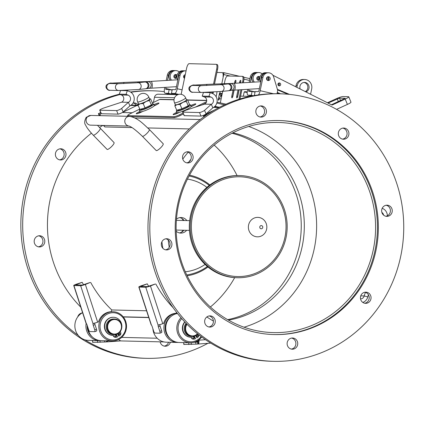 <?xml version="1.0" encoding="UTF-8"?>
<svg xmlns="http://www.w3.org/2000/svg" width="425" height="425" viewBox="0 0 425 425"><rect width="100%" height="100%" fill="white"/><g stroke="black" fill="none" stroke-linecap="round" stroke-linejoin="round"><path stroke-width="0.64" d="M229.133 276.771A51.09 48.477 -88.7 0 1 190.528 221.09A51.09 48.477 -88.7 0 1 239.902 175.589A51.09 48.477 -88.7 0 1 287.167 227.8A51.09 48.477 -88.7 0 1 237.506 277.737A51.09 48.477 -88.7 0 1 229.133 276.771M285.117 236.39A49.895 47.34 -88.7 0 1 207.405 264.175A49.895 47.34 -88.7 0 1 223.593 179.419A49.895 47.34 -88.7 0 1 285.117 236.39M237.506 277.737L236.587 277.716A51.09 48.477 -88.7 0 1 228.214 276.749A51.09 48.477 -88.7 0 1 189.608 221.069A51.09 48.477 -88.7 0 1 238.983 175.567L239.902 175.589M261.077 225.611A1.594 1.514 -88.7 0 1 262.671 227.795A1.594 1.514 -88.7 0 1 260.079 228.167A1.594 1.514 -88.7 0 1 261.077 225.611M256.387 217.462A9.732 9.233 -88.7 0 1 266.661 229.006A9.732 9.233 -88.7 0 1 256.796 236.799A9.732 9.233 -88.7 0 1 248.375 227.343A9.732 9.233 -88.7 0 1 256.387 217.462M229.075 90.668L231.29 90.366A3.405 3.262 -97.7 0 0 234.069 86.551A3.405 3.262 -97.7 0 0 230.377 83.619L227.646 83.975A3.405 3.044 -95.8 0 1 231.019 87.056A3.405 3.044 -95.8 0 1 228.337 90.753L229.075 90.668A3.405 3.262 -97.7 0 0 231.848 86.854A3.405 3.262 -97.7 0 0 228.156 83.916M146.163 88.724L148.378 88.421A3.405 3.262 -97.7 0 0 151.157 84.607A3.405 3.262 -97.7 0 0 147.464 81.674L144.739 82.03A3.405 3.044 -95.8 0 1 148.107 85.112A3.405 3.044 -95.8 0 1 145.424 88.809L146.163 88.724A3.405 3.262 -97.7 0 0 148.936 84.91A3.405 3.262 -97.7 0 0 145.244 81.972M214.195 145.1A105.097 99.726 -88.7 0 1 237.076 175.562M234.68 277.631A105.097 99.726 -88.7 0 1 210.396 306.983M232.799 132.855A105.097 99.726 91.3 0 0 178.346 249.788A105.097 99.726 91.3 0 0 273.397 332.6A105.097 99.726 91.3 0 0 375.557 229.872A105.097 99.726 91.3 0 0 278.327 122.464A105.097 99.726 91.3 0 0 232.799 132.855M248.737 126.475A105.097 99.726 -88.7 0 1 316.598 228.491A105.097 99.726 -88.7 0 1 244.03 327.213M228.501 320.142A95.365 90.488 91.3 0 0 304.295 228.198A95.365 90.488 91.3 0 0 232.895 132.807M227.641 319.653A95.365 90.488 91.3 0 0 301.224 228.129A95.365 90.488 91.3 0 0 232.013 133.259M278.832 120.53A107.042 101.57 -88.7 0 1 377.405 229.914A107.042 101.57 -88.7 0 1 273.812 334.555M364.225 172.869A107.042 101.57 -88.7 0 1 364.379 281.52A107.042 101.57 -88.7 0 1 274.274 334.571A107.042 101.57 -88.7 0 1 177.459 250.224A107.042 101.57 -88.7 0 1 232.921 131.123A107.042 101.57 -88.7 0 1 279.294 120.541A107.042 101.57 -88.7 0 1 364.225 172.869M386.086 159.194A133.806 126.963 91.3 0 0 279.921 93.787A133.806 126.963 91.3 0 0 149.855 224.581A133.806 126.963 91.3 0 0 273.647 361.324A133.806 126.963 91.3 0 0 386.277 295.014A133.806 126.963 91.3 0 0 386.086 159.194M263.84 116.312A5.594 5.307 -88.7 0 1 261.003 117.098A5.594 5.307 -88.7 0 1 255.999 112.928A5.594 5.307 -88.7 0 1 258.432 106.696A5.594 5.307 -88.7 0 1 261.269 105.91A5.594 5.307 -88.7 0 1 266.273 110.08A5.594 5.307 -88.7 0 1 263.84 116.312M192.966 158.738A5.594 5.307 -88.7 0 1 187.691 162.95A5.594 5.307 -88.7 0 1 182.681 155.975A5.594 5.307 -88.7 0 1 187.951 151.762A5.594 5.307 -88.7 0 1 192.966 158.738M171.19 241.474A5.594 5.307 -88.7 0 1 171.201 247.153A5.594 5.307 -88.7 0 1 166.488 249.927A5.594 5.307 -88.7 0 1 162.047 247.191A5.594 5.307 -88.7 0 1 162.042 241.512A5.594 5.307 -88.7 0 1 166.749 238.738A5.594 5.307 -88.7 0 1 171.19 241.474M211.273 316.057A5.594 5.307 -88.7 0 1 215.209 322.235A5.594 5.307 -88.7 0 1 209.817 327.069A5.594 5.307 -88.7 0 1 208.627 326.899A5.594 5.307 -88.7 0 1 204.691 320.721A5.594 5.307 -88.7 0 1 210.083 315.887A5.594 5.307 -88.7 0 1 211.273 316.057M289.728 338.799A5.594 5.307 -88.7 0 1 292.559 338.013A5.594 5.307 -88.7 0 1 297.569 342.183A5.594 5.307 -88.7 0 1 295.131 348.415A5.594 5.307 -88.7 0 1 292.299 349.201A5.594 5.307 -88.7 0 1 287.289 345.031A5.594 5.307 -88.7 0 1 289.728 338.799M360.602 296.374A5.594 5.307 -88.7 0 1 365.877 292.161A5.594 5.307 -88.7 0 1 370.887 299.136A5.594 5.307 -88.7 0 1 365.612 303.349A5.594 5.307 -88.7 0 1 360.602 296.374M342.295 139.055A5.594 5.307 -88.7 0 1 338.358 132.876A5.594 5.307 -88.7 0 1 343.745 128.042A5.594 5.307 -88.7 0 1 344.941 128.212A5.594 5.307 -88.7 0 1 348.877 134.39A5.594 5.307 -88.7 0 1 343.485 139.225A5.594 5.307 -88.7 0 1 342.295 139.055M382.378 213.637A5.594 5.307 -88.7 0 1 382.367 207.958A5.594 5.307 -88.7 0 1 387.079 205.185A5.594 5.307 -88.7 0 1 391.515 207.921A5.594 5.307 -88.7 0 1 391.526 213.6A5.594 5.307 -88.7 0 1 386.814 216.373A5.594 5.307 -88.7 0 1 382.378 213.637M260.084 116.992A5.594 5.307 91.3 0 0 264.6 111.584A5.594 5.307 91.3 0 0 260.344 105.974M186.772 162.844A5.594 5.307 91.3 0 0 191.287 157.436A5.594 5.307 91.3 0 0 187.032 151.826M165.569 249.82A5.594 5.307 91.3 0 0 170.085 244.412A5.594 5.307 91.3 0 0 165.83 238.802M208.898 326.963A5.594 5.307 91.3 0 0 213.414 321.56A5.594 5.307 91.3 0 0 209.158 315.945M291.38 349.095A5.594 5.307 91.3 0 0 293.287 348.373A5.594 5.307 91.3 0 0 295.821 342.619A5.594 5.307 91.3 0 0 291.64 338.077M364.692 303.243A5.594 5.307 91.3 0 0 369.043 299.094A5.594 5.307 91.3 0 0 364.953 292.225M342.566 139.118A5.594 5.307 91.3 0 0 347.076 133.859A5.594 5.307 91.3 0 0 343.097 128.169A5.594 5.307 91.3 0 0 342.826 128.1M385.895 216.267A5.594 5.307 91.3 0 0 389.677 207.878A5.594 5.307 91.3 0 0 386.155 205.248M279.921 93.787L278.078 93.744A133.806 126.963 91.3 0 0 148.012 224.533A133.806 126.963 91.3 0 0 271.803 361.282L273.647 361.324M190.984 159.168A107.042 101.57 91.3 0 0 188.796 162.047M168.215 240.013A107.042 101.57 91.3 0 0 169.256 247.276M206.858 316.938A107.042 101.57 91.3 0 0 213.408 321.072M123.181 316.811L148.729 317.406M82.168 282.312L75.57 284.883L82.392 285.069L90.111 282.498L85.367 284.463A3.894 0.425 161.9 0 1 80.644 285.706L73.929 285.552A3.894 0.425 161.9 0 1 73.722 285.483A3.894 0.425 161.9 0 1 76.192 284.251L82.168 282.312A113.852 108.035 91.3 0 0 83.587 284.824M90.727 282.513A113.852 108.035 91.3 0 0 111.791 309.963L146.567 310.776M147.268 283.836L140.67 286.408L147.491 286.599L155.215 284.022L150.466 285.993A3.894 0.425 161.9 0 1 145.748 287.236L139.028 287.077A3.894 0.425 161.9 0 1 138.821 287.013A3.894 0.425 161.9 0 1 141.291 285.775L147.268 283.836A113.852 108.035 91.3 0 0 148.686 286.354M155.826 284.038A113.852 108.035 91.3 0 0 173.156 307.758M162.86 248.29A113.852 108.035 -88.7 0 1 161.904 241.772M182.782 159.136A113.852 108.035 -88.7 0 1 188.148 152.198M102.813 125.444A113.852 108.035 91.3 0 0 99.434 127.527M91.428 133.195A113.852 108.035 91.3 0 0 80.782 307.153M86.009 323.159L86.307 323.537L86.009 323.159M96.719 330.724L96.475 331.033L96.719 330.724A1.944 0.574 -110 0 0 96.491 329.205L94.993 324.61A1.944 0.574 70 0 1 94.77 323.074M94.61 323.117L93.027 323.691A1.944 0.574 -110 0 0 93.245 325.247L94.743 329.842A1.944 0.574 70 0 1 94.796 331.659A1.944 0.574 70 0 1 94.727 331.67L89.818 331.553A1.944 0.574 70 0 1 88.602 329.699L87.104 325.098A1.944 0.574 -110 0 0 86.307 323.537L73.929 285.552M93.612 323.335L93.027 323.691L93.612 323.335A3.894 0.425 -18.1 0 0 97.654 322.166L98.526 321.853A14.599 13.85 91.3 0 1 107.206 312.518A14.599 13.85 91.3 0 1 111.1 311.732L111.791 309.963M112.322 340.924A14.599 13.85 91.3 0 0 126.512 326.66A14.599 13.85 91.3 0 0 113.007 311.743A14.599 13.85 91.3 0 0 108.168 312.54A14.599 13.85 91.3 0 0 98.972 328.594A14.599 13.85 91.3 0 0 112.322 340.924L101.267 340.669A14.599 13.85 -88.7 0 1 87.8 327.234M108.773 313.464A13.621 12.925 -88.7 0 1 125.657 328.923A13.621 12.925 -88.7 0 1 104.481 336.637A13.621 12.925 -88.7 0 1 108.773 313.464M116.349 334.294L117.613 336.834L116.461 337.227A2.481 2.353 -88.7 0 1 113.661 336.021L113.358 335.415A9.068 8.601 -88.7 0 1 113.066 335.41A9.068 8.601 -88.7 0 1 104.677 326.145A9.068 8.601 -88.7 0 1 113.491 317.284A9.068 8.601 -88.7 0 1 120.966 322.256A9.068 8.601 -88.7 0 1 120.307 331.553L120.61 332.164A2.481 2.353 -88.7 0 1 119.962 335.283L118.697 336.058L117.576 333.806M115.685 337.344L115.377 337.338A2.481 2.353 -88.7 0 1 113.353 336.016L113.05 335.41M113.066 335.41L112.758 335.405A9.068 8.601 -88.7 0 1 104.369 326.14A9.068 8.601 -88.7 0 1 113.183 317.278L113.491 317.284M119.005 336.063L117.815 333.683M119.983 333.397A0.829 0.786 -88.7 0 1 119.271 334.613A0.829 0.786 -88.7 0 1 118.506 333.768A0.829 0.786 -88.7 0 1 119.983 333.397M116.37 335.405A0.829 0.786 -88.7 0 1 115.653 336.616A0.829 0.786 -88.7 0 1 114.888 335.771A0.829 0.786 -88.7 0 1 116.37 335.405M119.117 334.592A0.829 0.786 91.3 0 0 119.154 332.972M115.499 336.6A0.829 0.786 91.3 0 0 115.542 334.974M114.224 334.571L113.363 334.549A7.783 7.384 -88.7 0 1 106.16 326.591A7.783 7.384 -88.7 0 1 113.73 318.984L114.591 319.005A7.783 7.384 -88.7 0 1 121.279 323.919A7.783 7.384 -88.7 0 1 119.574 332.334A7.783 7.384 -88.7 0 1 114.224 334.571A7.783 7.384 -88.7 0 1 107.02 326.612A7.783 7.384 -88.7 0 1 114.591 319.005M119.404 331.994A7.299 6.927 -88.7 0 1 107.849 328.621A7.299 6.927 -88.7 0 1 116.423 319.754A7.299 6.927 -88.7 0 1 119.404 331.994M92.528 337.121A13.621 12.925 -88.7 0 1 87.168 325.295M151.109 324.684L151.406 325.061L151.109 324.684M161.819 332.249L161.574 332.557L161.819 332.249A1.944 0.574 -110 0 0 161.59 330.735L160.092 326.134A1.944 0.574 70 0 1 159.869 324.604M159.71 324.642L158.127 325.221A1.944 0.574 -110 0 0 158.344 326.772L159.843 331.367A1.944 0.574 70 0 1 159.896 333.184A1.944 0.574 70 0 1 159.832 333.195L154.918 333.078A1.944 0.574 70 0 1 153.701 331.224L152.203 326.628A1.944 0.574 -110 0 0 151.406 325.061L139.028 287.077M158.711 324.865L158.127 325.221L158.711 324.865A3.894 0.425 -18.1 0 0 162.759 323.696L163.625 323.377A14.599 13.85 91.3 0 1 172.311 314.043A14.599 13.85 91.3 0 1 176.205 313.257L176.556 312.343M177.283 313.273A14.599 13.85 91.3 0 0 173.267 314.064A14.599 13.85 91.3 0 0 165.909 320.344A14.599 13.85 91.3 0 0 177.422 342.454L166.366 342.194A14.599 13.85 -88.7 0 1 152.899 328.759M177.422 342.454A14.599 13.85 91.3 0 0 178.346 342.444M170.526 338.948A13.621 12.925 -88.7 0 1 167.004 320.854A13.621 12.925 -88.7 0 1 171.057 316.444M195.574 335.638L197.003 337.891L195.813 335.511M198.857 334.826A2.481 2.353 -88.7 0 1 197.96 337.11L197.003 337.891M194.347 336.122L195.612 338.667L194.459 339.054A2.481 2.353 -88.7 0 1 191.659 337.848L191.356 337.243A9.068 8.601 -88.7 0 1 191.064 337.243A9.068 8.601 -88.7 0 1 183.366 331.76A9.068 8.601 -88.7 0 1 184.912 322.092M193.683 339.171L193.375 339.166A2.481 2.353 -88.7 0 1 191.351 337.843L191.048 337.243M191.064 337.243L190.756 337.232A9.068 8.601 -88.7 0 1 183.016 331.649A9.068 8.601 -88.7 0 1 184.748 321.922M197.981 335.229A0.829 0.786 -88.7 0 1 197.269 336.441A0.829 0.786 -88.7 0 1 196.504 335.596A0.829 0.786 -88.7 0 1 197.981 335.229M194.368 337.232A0.829 0.786 -88.7 0 1 193.651 338.449A0.829 0.786 -88.7 0 1 192.886 337.604A0.829 0.786 -88.7 0 1 194.368 337.232M197.115 336.419A0.829 0.786 91.3 0 0 197.152 334.799M193.497 338.428A0.829 0.786 91.3 0 0 193.54 336.807M197.763 333.96A7.783 7.384 -88.7 0 1 197.572 334.167A7.783 7.384 -88.7 0 1 192.222 336.398L191.362 336.377A7.783 7.384 -88.7 0 1 184.742 331.654A7.783 7.384 -88.7 0 1 186.107 323.34M192.222 336.398A7.783 7.384 -88.7 0 1 185.725 331.957A7.783 7.384 -88.7 0 1 186.586 323.834M197.487 333.731A7.299 6.927 -88.7 0 1 197.402 333.822A7.299 6.927 -88.7 0 1 187.993 334.119A7.299 6.927 -88.7 0 1 187.011 324.264M365.59 292.4A4.866 1.498 -75 0 0 364.198 295.943L367.774 296.905A4.866 1.498 105 0 1 368.448 294.807M360.538 298.876A3.894 3.692 91.3 0 0 364.198 295.943L360.751 295.864M367.774 296.905A7.783 7.384 -88.7 0 1 362.796 302.414M382.176 208.34A7.783 7.384 -88.7 0 1 387.34 215.81M383.594 215.13A3.894 3.692 91.3 0 0 381.873 212.442M86.153 323.382A14.599 13.85 91.3 0 0 99.423 340.622L88.368 340.367A14.599 13.85 -88.7 0 1 75.183 328.945A14.599 13.85 -88.7 0 1 82.588 312.694M99.423 340.622A14.599 13.85 91.3 0 0 100.348 340.611M201.126 336.568A13.621 12.925 -88.7 0 1 189.555 341.716A13.621 12.925 -88.7 0 1 178.787 332.77A13.621 12.925 -88.7 0 1 181.757 318.638M180.981 317.746A14.599 13.85 91.3 0 0 177.565 332.956A14.599 13.85 91.3 0 0 189.146 342.678A14.599 13.85 91.3 0 0 190.32 342.757A14.599 13.85 91.3 0 0 201.678 336.983M190.32 342.757L179.265 342.497A14.599 13.85 -88.7 0 1 178.091 342.417A14.599 13.85 -88.7 0 1 165.761 328.275A14.599 13.85 -88.7 0 1 177.453 313.491M198.454 343.772L197.747 344.043L197.625 342.104L198.119 341.955L198.454 343.772A3.894 1.222 85.9 0 0 199.017 340.17L198.99 339.803M197.827 344.038L195.893 344.149L195.776 342.205L193.933 342.337M195.776 342.205L198.119 341.955A1.944 0.611 -94.1 0 0 198.406 340.244M183.701 342.603L183.818 344.468L195.893 344.149M107.647 340.818A3.894 1.222 85.9 0 1 107.291 341.636L106.579 341.907L106.51 340.792M106.664 341.902L104.731 342.008L104.651 340.744M92.538 340.462L92.655 342.327L104.731 342.008M118.745 339.432A3.894 3.692 91.3 0 0 121.582 340.94L164.061 341.934M123.324 316.986L148.787 317.581M220.984 95.264L220.734 96.464M212.898 93.681A9.244 2.863 102.9 0 1 213.424 92.018M222.748 73.557A2.922 0.903 102.9 0 0 222.689 73.552L223.306 73.562A0.972 0.303 -77.1 0 1 223.322 73.567A0.972 0.303 -77.1 0 1 223.412 74.524L223.019 76.426A2.922 0.903 102.9 0 0 222.748 73.557L222.801 73.573M222.153 94.084L219.969 94.031A0.972 0.303 102.9 0 1 219.948 94.031A0.972 0.303 102.9 0 1 219.858 93.075L220.171 91.572M221.792 83.794L223.72 74.529A1.944 0.606 -77.1 0 0 223.539 72.617A1.944 0.606 -77.1 0 0 223.502 72.611L216.915 72.457M221.77 95.912A3.894 3.692 91.3 0 0 219.284 98.791A1.461 0.452 -77.1 0 1 218.498 100.204A1.461 0.452 -77.1 0 1 218.365 98.77L219.555 93.064A1.944 0.606 -77.1 0 0 219.736 94.977A1.944 0.606 -77.1 0 0 219.773 94.982L221.951 95.035M153.414 102.462L154.493 97.272A3.894 3.692 -88.7 0 1 158.19 94.207L177.82 94.669M173.899 94.578L168.385 93.314L169.177 89.51L172.12 90.185M180.025 75.432A5.838 5.541 -88.7 0 1 185.576 70.832L184.349 70.805A5.838 5.541 91.3 0 0 178.798 75.4L180.025 75.432L177.257 88.745A4.866 1.509 102.9 0 1 174.728 93.463L171.456 93.388L176.97 94.647M178.798 75.4L176.024 88.713A0.972 0.303 -77.1 0 1 175.52 89.659L172.247 89.585L171.456 93.388M164.783 87.38L164.565 88.448A4.866 1.509 102.9 0 0 165.012 93.224A4.866 1.509 102.9 0 0 165.107 93.24L168.385 93.314M169.177 89.51L165.899 89.436A0.972 0.303 -77.1 0 1 165.883 89.431A0.972 0.303 -77.1 0 1 165.792 88.474L166.037 87.306M167.477 80.394L168.566 75.161A5.838 5.541 -88.7 0 1 174.112 70.561A5.838 5.541 -88.7 0 1 174.367 70.577M174.112 70.561L172.885 70.534A5.838 5.541 91.3 0 0 167.333 75.135L166.223 80.468M174.202 77.562A1.944 1.849 91.3 0 0 174.255 75.246M174.887 74.704A1.944 1.849 -88.7 0 1 174.803 78.136M185.576 70.832A5.838 5.541 -88.7 0 1 186.065 70.863M184.503 78.349A1.944 1.849 -88.7 0 1 185.258 74.731M185.204 74.997A1.944 1.849 91.3 0 0 184.864 74.821M253.321 95.721L251.297 95.258L252.089 91.455L255.032 92.129M262.937 77.377A5.838 5.541 -88.7 0 1 268.488 72.776L267.256 72.749A5.838 5.541 91.3 0 0 261.71 77.345L262.937 77.377L260.164 90.69A4.866 1.509 102.9 0 1 258.464 94.887M261.71 77.345L258.937 90.658A0.972 0.303 -77.1 0 1 258.432 91.603L255.159 91.529L254.368 95.333L255.414 95.354M254.368 95.333L254.873 95.444M247.695 89.324L247.472 90.392A4.866 1.509 102.9 0 0 247.924 95.168A4.866 1.509 102.9 0 0 248.019 95.184L251.297 95.258M252.089 91.455L248.811 91.38A0.972 0.303 -77.1 0 1 248.795 91.375A0.972 0.303 -77.1 0 1 248.705 90.419L248.949 89.25M250.383 82.338L251.472 77.106A5.838 5.541 -88.7 0 1 257.024 72.505A5.838 5.541 -88.7 0 1 257.279 72.521M257.024 72.505L255.797 72.478A5.838 5.541 91.3 0 0 250.245 77.079L249.135 82.413M257.114 79.507A1.944 1.849 91.3 0 0 257.168 77.191M257.794 76.649A1.944 1.849 -88.7 0 1 257.715 80.081M268.488 72.776A5.838 5.541 -88.7 0 1 273.631 76.835L277.711 90.371L277.015 93.723M267.952 80.516A1.944 1.849 -88.7 0 1 268.393 76.67A1.944 1.849 -88.7 0 1 270.194 78.657A1.944 1.849 -88.7 0 1 267.952 80.516M267.692 80.431A1.944 1.849 91.3 0 0 267.777 76.766M296.889 87.359L297.25 85.622A7.783 7.384 -88.7 0 1 304.651 79.491A7.783 7.384 -88.7 0 1 311.684 88.926L310.574 94.254M304.651 79.491L303.418 79.464A7.783 7.384 91.3 0 0 296.023 85.595L295.773 86.796M305.299 91.593A4.866 4.617 91.3 0 0 303.965 82.439M300.146 88.995A4.866 4.617 -88.7 0 1 305.458 82.519A4.866 4.617 -88.7 0 1 305.899 91.896M216.128 96.762A9.244 2.863 -77.1 0 0 216.952 91.805M207.878 343.326A133.806 126.963 -88.7 0 1 146.513 358.339A133.806 126.963 -88.7 0 1 84.841 339.798M78.312 335.442A133.806 126.963 -88.7 0 1 24.762 200.797A133.806 126.963 -88.7 0 1 120.163 94.509M130.921 92.289A133.806 126.963 -88.7 0 1 152.788 90.807A133.806 126.963 -88.7 0 1 164.294 91.63M77.733 316.896A5.594 5.307 -88.7 0 1 82.121 312.954M34.345 239.971A5.594 5.307 -88.7 0 1 39.621 235.753A5.594 5.307 -88.7 0 1 44.795 241.474A5.594 5.307 -88.7 0 1 39.355 246.941A5.594 5.307 -88.7 0 1 34.345 239.971M57.991 149.563A5.594 5.307 -88.7 0 1 60.823 148.782A5.594 5.307 -88.7 0 1 65.997 154.498A5.594 5.307 -88.7 0 1 60.557 159.97A5.594 5.307 -88.7 0 1 55.553 155.794A5.594 5.307 -88.7 0 1 57.991 149.563M133.052 103.02A5.594 5.307 -88.7 0 1 134.135 102.93A5.594 5.307 -88.7 0 1 135.325 103.1A5.594 5.307 -88.7 0 1 138.029 104.858M170.367 342.29A5.594 5.307 -88.7 0 1 165.166 346.221A5.594 5.307 -88.7 0 1 163.976 346.046A5.594 5.307 -88.7 0 1 160.113 341.843M38.436 246.835A5.594 5.307 91.3 0 0 42.787 242.686A5.594 5.307 91.3 0 0 38.696 235.817M59.638 159.864A5.594 5.307 91.3 0 0 61.551 159.141A5.594 5.307 91.3 0 0 64.085 153.388A5.594 5.307 91.3 0 0 59.898 148.846M136.468 105.198A5.594 5.307 91.3 0 0 133.482 103.057A5.594 5.307 91.3 0 0 133.211 102.993M164.247 346.115A5.594 5.307 91.3 0 0 168.523 342.242M146.513 358.339L144.67 358.296A133.806 126.963 -88.7 0 1 21.484 238.292A133.806 126.963 -88.7 0 1 119.377 94.201M130.512 92.023A133.806 126.963 -88.7 0 1 150.949 90.764L152.788 90.807M140.165 109.4A7.783 1.078 -23.5 0 0 139.453 110.293A7.783 1.078 -23.5 0 0 142.205 109.979A7.783 1.078 -23.5 0 0 149.924 106.802A7.783 1.078 -23.5 0 0 153.728 104.077A7.783 1.078 -23.5 0 0 153.308 103.923A7.783 1.078 -23.5 0 0 152.389 104.035M152.145 104.571L151.688 105.172A5.642 0.781 156.5 0 1 147.018 107.849A5.642 0.781 156.5 0 1 141.722 109.549A5.642 0.781 156.5 0 1 141.642 109.544L139.91 109.374L145.058 107.892L152.145 104.571L152.511 103.259L150.615 98.897L149.632 98.797A6.327 0.877 -23.5 0 0 149.568 98.791M153.977 104.651A4.133 0.574 156.5 0 1 158.971 103.078A4.133 0.574 156.5 0 1 156.485 104.757L154.201 105.868A7.783 1.078 -23.5 0 0 154.344 105.49L153.728 104.077M139.453 110.293L140.064 111.706A7.783 1.078 -23.5 0 0 142.821 111.392L141.376 112.094A4.133 0.574 156.5 0 1 136.276 113.714A4.133 0.574 156.5 0 1 138.762 112.03L139.958 111.451M154.201 105.868A7.783 1.078 156.5 0 1 142.821 111.392M138.364 103.711L138.38 103.695A6.327 0.877 -23.5 0 0 138.364 103.711A6.327 0.877 -23.5 0 0 140.362 103.758L138.013 105.012L138.364 103.711M139.91 109.374L138.013 105.012M143.161 103.53L140.362 103.758A6.327 0.877 -23.5 0 0 146.088 101.49L143.161 103.53L145.058 107.892M150.615 98.897L149.812 99.168L149.462 100.47L146.088 101.49A6.327 0.877 -23.5 0 0 149.812 99.168A6.327 0.877 -23.5 0 0 149.632 98.797M151.358 104.832L149.462 100.47M148.803 97.027L149.669 99.014A6.083 0.845 156.5 0 1 145.228 101.857A6.083 0.845 156.5 0 1 138.842 103.987A6.083 0.845 156.5 0 1 138.513 103.87L137.647 101.878A6.083 0.845 -23.5 0 0 137.976 102A6.083 0.845 -23.5 0 0 144.362 99.864A6.083 0.845 -23.5 0 0 148.803 97.027L148.803 97.027A6.083 6.083 0 0 0 143.368 93.373A6.083 6.083 0 0 0 137.647 101.878M128.207 116.307L127.909 115.621A4.866 0.675 156.5 0 1 127.643 115.526A4.866 0.675 156.5 0 1 130.571 113.549L139.782 109.076M152.384 102.962L159.561 99.477A1.944 1.849 91.3 0 1 160.379 99.296L174.032 99.62M127.909 115.621L173.968 116.7L174.356 117.587A4.866 0.675 -23.5 0 0 180.088 115.584L179.701 114.702A4.866 0.675 156.5 0 1 173.968 116.7M206.561 101.665L195.208 107.174M183.058 113.071L179.701 114.702M190.825 105.512A4.133 0.574 156.5 0 1 195.824 103.944A4.133 0.574 156.5 0 1 193.333 105.623L191.048 106.733A7.783 1.078 156.5 0 1 179.669 112.253L178.224 112.954A4.133 0.574 156.5 0 1 173.129 114.575A4.133 0.574 156.5 0 1 175.615 112.896L176.805 112.317M191.048 106.733A7.783 1.078 -23.5 0 0 191.192 106.356L190.575 104.943A7.783 1.078 -23.5 0 0 190.156 104.789A7.783 1.078 -23.5 0 0 189.237 104.895M177.012 110.266A7.783 1.078 -23.5 0 0 176.301 111.153L176.917 112.572A7.783 1.078 -23.5 0 0 179.669 112.253M176.301 111.153A7.783 1.078 -23.5 0 0 179.053 110.84A7.783 1.078 -23.5 0 0 186.777 107.668A7.783 1.078 -23.5 0 0 190.575 104.943M188.998 105.437L188.535 106.037A5.642 0.781 156.5 0 1 183.871 108.715A5.642 0.781 156.5 0 1 178.569 110.415A5.642 0.781 156.5 0 1 178.495 110.41L176.758 110.24L181.905 108.757L188.998 105.437L189.364 104.12L187.462 99.758L186.479 99.662A6.327 0.877 -23.5 0 0 186.421 99.657M175.217 104.577L175.227 104.561A6.327 0.877 -23.5 0 0 175.217 104.577A6.327 0.877 -23.5 0 0 177.214 104.624L174.861 105.878L175.217 104.577M176.758 110.24L174.861 105.878M180.009 104.396L177.214 104.624A6.327 0.877 -23.5 0 0 182.936 102.351L180.009 104.396L181.905 108.757M187.462 99.758L186.665 100.034L186.309 101.336L182.936 102.351A6.327 0.877 -23.5 0 0 186.665 100.034A6.327 0.877 -23.5 0 0 186.479 99.662M188.206 105.698L186.309 101.336M185.651 97.888L186.517 99.88A6.083 0.845 156.5 0 1 182.081 102.717A6.083 0.845 156.5 0 1 175.695 104.853A6.083 0.845 156.5 0 1 175.36 104.731L174.5 102.744A6.083 0.845 -23.5 0 0 174.829 102.866A6.083 0.845 -23.5 0 0 181.215 100.73A6.083 0.845 -23.5 0 0 185.651 97.888L185.651 97.888A6.083 6.083 0 0 0 180.216 94.238A6.083 6.083 0 0 0 174.5 102.744M205.833 103.089L201.976 104.959M194.273 105.14A4.133 0.574 -23.5 0 0 191.202 106.399M157.425 104.279A4.133 0.574 -23.5 0 0 154.355 105.533M141.653 111.701L139.15 112.917A4.133 0.574 -23.5 0 0 138.21 113.395M178.5 112.567L175.998 113.778A4.133 0.574 -23.5 0 0 175.063 114.261M183.441 113.953L180.088 115.584M131.277 116.572L174.356 117.587M214.923 106.308L218.466 107.121M224.522 104.848L216.808 103.084M243.35 82.763L243.653 81.329A4.866 1.509 -77.1 0 0 243.201 76.548A4.866 1.509 -77.1 0 0 243.105 76.537M239.971 98.977L241.91 89.67M233.989 90.148L232.698 96.363A1.705 0.526 -77.1 0 0 232.602 97.07M235.939 81.207A1.705 0.526 -77.1 0 0 235.668 82.099L235.429 83.236M238.993 89.845L237.612 96.475A1.705 0.526 -77.1 0 0 237.511 97.187M240.853 81.324A1.705 0.526 -77.1 0 0 240.582 82.211L240.433 82.939M224.31 83.709L224.937 80.702A4.866 1.509 102.9 0 1 227.465 75.985L242.202 76.33A4.866 1.509 102.9 0 1 242.298 76.341A4.866 1.509 102.9 0 1 242.749 81.122L242.393 82.817M240.954 89.728L238.962 99.291M222.727 91.322L220.315 102.887M181.172 94.334L186.575 68.398A4.866 1.509 102.9 0 1 189.104 63.676L216.128 64.313A4.866 1.509 102.9 0 1 216.219 64.324A4.866 1.509 102.9 0 1 216.67 69.1L213.541 84.118M211.878 92.103L211.655 93.171M234.127 90.137L232.868 96.177A1.705 0.526 102.9 0 1 231.954 97.83A1.705 0.526 102.9 0 1 231.795 96.156L233.033 90.201M234.472 83.295L234.765 81.892A1.705 0.526 102.9 0 1 235.684 80.245A1.705 0.526 102.9 0 1 235.843 81.913L235.567 83.231M239.126 89.84L237.782 96.294A1.705 0.526 102.9 0 1 236.863 97.941A1.705 0.526 102.9 0 1 236.709 96.268L238.032 89.903M239.472 82.992L239.679 82.004A1.705 0.526 102.9 0 1 240.598 80.357A1.705 0.526 102.9 0 1 240.752 82.03L240.566 82.928M212.532 93.516L212.835 92.05M214.498 84.081L217.573 69.307A4.866 1.509 -77.1 0 0 217.122 64.531A4.866 1.509 -77.1 0 0 217.026 64.515M225.983 104.183L217.032 102.138M138.284 105.634L130.666 105.453L136.611 105.597L122.278 112.556A2.922 0.404 -23.5 0 1 118.118 114.134L116.578 110.596L99.88 110.203A2.922 0.404 156.5 0 1 99.721 110.149A2.922 0.404 156.5 0 1 101.001 109.198A2.922 0.404 156.5 0 1 103.774 108.019L121.64 102.17A3.894 3.692 -88.7 0 0 121.391 94.988L119.287 94.169L126.044 94.329L128.143 95.147A3.894 3.692 91.3 0 1 128.398 102.329L121.63 108.439A2.922 0.404 156.5 0 1 119.122 109.804A2.922 0.404 156.5 0 1 116.578 110.596M119.287 94.169L120.573 90.514L127.33 90.674L129.428 91.492A7.783 7.384 -88.7 0 1 134.242 98.488A7.783 7.384 -88.7 0 1 129.933 105.868L123.17 111.972A2.922 0.404 156.5 0 1 122.358 112.513L132.207 112.752M99.721 110.149L101.256 113.682A2.922 0.404 -23.5 0 0 101.416 113.741L118.118 114.134M129.933 105.868L128.398 102.329L121.64 102.17M127.33 90.674L126.044 94.329M182.633 112.094A2.922 0.404 156.5 0 1 183.913 111.143A2.922 0.404 156.5 0 1 186.681 109.963L204.553 104.12A3.894 3.692 -88.7 0 0 204.298 96.932L202.199 96.114L203.485 92.459L210.242 92.618L212.341 93.436A7.783 7.384 -88.7 0 1 217.148 100.433A7.783 7.384 -88.7 0 1 212.845 107.812L211.305 104.274L204.542 110.383A2.922 0.404 156.5 0 1 202.034 111.748A2.922 0.404 156.5 0 1 199.49 112.54L182.787 112.147A2.922 0.404 156.5 0 1 182.633 112.094L184.168 115.627A2.922 0.404 -23.5 0 0 184.328 115.685L201.025 116.078A2.922 0.404 -23.5 0 0 205.19 114.506L206.784 114.5L203.426 116.131L203.761 116.902M204.553 104.12L211.305 104.274A3.894 3.692 91.3 0 0 211.055 97.091L208.951 96.273L202.199 96.114M212.845 107.812L206.083 113.916A2.922 0.404 156.5 0 1 205.27 114.458M210.242 92.618L208.951 96.273M213.578 107.403L219.029 107.53L213.578 107.397M214.784 109.841L205.254 114.463M204.223 116.572L204.037 116.147L203.426 116.131M204.037 116.147L206.72 114.846M100.757 112.524L98.403 113.666L100.868 112.784M100.22 115.653A3.894 3.692 -88.7 0 1 101.033 113.162M99.87 115.642L99.02 113.682M98.403 113.666L99.259 115.627M103.535 125.46L103.79 126.039L104.401 126.055L104.784 126.937L131.994 127.574M189.337 128.918L147.799 127.946M181.507 232.199A9.732 9.233 91.3 0 0 183.021 230.222M183.249 220.495A9.732 9.233 91.3 0 0 181.831 218.45M176.391 220.235A5.111 4.85 -88.7 0 1 176.731 220.341M176.502 230.068A5.111 4.85 -88.7 0 1 176.163 230.164M187.165 275.804A51.09 48.477 91.3 0 0 207.958 266.99M209.881 184.939A51.09 48.477 91.3 0 0 189.523 175.158M189.067 176.003A50.118 47.552 -88.7 0 1 209.249 185.412M207.352 266.486A50.118 47.552 -88.7 0 1 186.745 274.938M185.3 271.782A46.708 44.322 91.3 0 0 205.084 264.44M206.89 187.351A46.708 44.322 91.3 0 0 187.478 179.09M179.77 217.632A7.783 7.384 -88.7 0 1 184.089 220.517M183.86 230.244A7.783 7.384 -88.7 0 1 179.414 232.921M186.623 230.308A7.783 7.384 -88.7 0 1 180.79 233.091A7.783 7.384 -88.7 0 1 179.137 232.852A7.783 7.384 -88.7 0 1 176.189 231.253M176.471 219.146A7.783 7.384 -88.7 0 1 181.156 217.526A7.783 7.384 -88.7 0 1 186.851 220.58M163.184 143.751A4.866 1.121 135.8 0 1 161.229 147.178A4.866 1.121 135.8 0 1 156.203 150.53L142.354 136.26A4.866 1.121 135.8 0 0 147.379 132.908A4.866 1.121 135.8 0 0 149.334 129.482L163.184 143.751M100.199 128.334A4.866 1.121 -44.2 0 1 97.495 132.526A4.866 1.121 -44.2 0 1 93.218 135.113L107.068 149.377A4.866 1.121 -44.2 0 0 112.099 146.025A4.866 1.121 -44.2 0 0 114.054 142.598L97.468 125.322M178.282 77.876A5.838 5.541 -88.7 0 1 183.834 70.789L182.607 70.762A5.838 5.541 91.3 0 0 177.613 73.801A5.838 5.541 91.3 0 0 177.868 79.863M183.929 77.791A1.944 1.849 91.3 0 0 183.982 75.475M184.609 74.933A1.944 1.849 -88.7 0 1 185.119 75.384M171.434 80.155A5.838 5.541 -88.7 0 1 170.733 73.892A5.838 5.541 -88.7 0 1 175.849 70.603A5.838 5.541 -88.7 0 1 178.117 71.172L179.339 71.788M177.044 77.791A1.944 1.849 -88.7 0 1 174.016 77.217A1.944 1.849 -88.7 0 1 177.103 75.156M175.058 78.258A1.944 1.849 91.3 0 0 175.143 74.593M175.849 70.603L174.622 70.577A5.838 5.541 91.3 0 0 169.479 73.923A5.838 5.541 91.3 0 0 170.282 80.224M277.573 89.898L278.301 90.206A5.838 5.541 -88.7 0 1 277.929 90.212A5.838 5.541 -88.7 0 1 277.658 90.196L277.929 90.212M278.46 83.242L278.375 85.494M280.58 93.808L277.281 92.432M328.063 103.068L339.538 98.117L345.174 98.287L331.436 104.768M278.301 90.206L288.028 94.254M261.194 79.82A5.838 5.541 -88.7 0 1 266.746 72.733L265.519 72.707A5.838 5.541 91.3 0 0 260.525 75.746A5.838 5.541 91.3 0 0 260.78 81.807M266.836 79.735A1.944 1.849 91.3 0 0 266.895 77.419M289.537 94.398L277.403 89.351M267.522 76.877A1.944 1.849 -88.7 0 1 267.442 80.309M278.651 85.696A1.461 1.387 91.3 0 0 278.71 83.077M278.024 84.984A1.461 1.387 -88.7 0 1 279.331 82.944A1.461 1.387 -88.7 0 1 280.681 84.432A1.461 1.387 -88.7 0 1 278.024 84.984M254.347 82.099A5.838 5.541 -88.7 0 1 253.645 75.836A5.838 5.541 -88.7 0 1 258.761 72.547A5.838 5.541 -88.7 0 1 261.024 73.116L262.252 73.732M259.957 79.735A1.944 1.849 -88.7 0 1 256.928 79.162A1.944 1.849 -88.7 0 1 260.015 77.1M257.97 80.208A1.944 1.849 91.3 0 0 258.055 76.537M272.892 75.262L331.67 104.89A0.972 0.924 91.3 0 0 332.44 104.901L345.212 99.067L347.406 104.422A5.838 0.77 -22.3 0 0 350.97 102.165L348.776 96.81A5.838 0.77 157.7 0 1 345.212 99.067M258.761 72.547L257.534 72.521A5.838 5.541 91.3 0 0 252.392 75.868A5.838 5.541 91.3 0 0 253.194 82.168M277.19 92.878L279.347 93.776M327.447 102.76L336 98.85A5.838 0.77 157.7 0 1 342.933 96.565L348.457 96.698A5.838 0.77 157.7 0 1 348.776 96.81M347.406 104.422L336.579 109.368M228.337 90.753L221.377 91.46A3.405 3.044 -95.8 0 0 224.06 87.762A3.405 3.044 -95.8 0 0 220.692 84.681L227.646 83.975M221.377 91.46L201.498 92.448A3.405 3.23 -88.7 0 1 198.347 88.968A3.405 3.23 -88.7 0 1 201.657 85.637L220.692 84.681M201.498 92.448L192.817 92.246A3.405 3.23 -88.7 0 1 189.667 88.761A3.405 3.23 -88.7 0 1 192.977 85.436L201.657 85.637M192.817 92.246C191.574 93.027 187.143 89.617 189.598 86.78C191.718 85.271 193.391 84.703 194.629 85.085L207.501 84.352A3.405 1.53 87.8 0 0 206.412 85.531M207.501 84.352L221.409 83.81A3.405 1.53 87.8 0 0 220.426 84.708M221.409 83.81L222.87 83.757A3.405 2.035 88.1 0 0 221.595 84.591M222.87 83.757L229.574 83.534A3.405 2.035 88.1 0 0 228.788 83.831M229.574 83.534L233.915 83.327A3.405 1.073 86.6 0 1 235.195 86.753A3.405 1.073 86.6 0 1 234.324 90.127L231.768 90.265M145.424 88.809L138.47 89.516A3.405 3.044 -95.8 0 0 141.153 85.818A3.405 3.044 -95.8 0 0 137.78 82.737L144.739 82.03M138.47 89.516L118.591 90.504A3.405 3.23 -88.7 0 1 115.435 87.024A3.405 3.23 -88.7 0 1 118.75 83.693L137.78 82.737M118.591 90.504L109.905 90.297A3.405 3.23 -88.7 0 1 106.755 86.817A3.405 3.23 -88.7 0 1 110.064 83.491L118.75 83.693M109.905 90.297C108.662 91.083 104.237 87.672 106.686 84.835C108.805 83.321 110.479 82.758 111.717 83.141L124.589 82.407A3.405 1.53 87.8 0 0 123.5 83.587M124.589 82.407L138.497 81.866A3.405 1.53 87.8 0 0 137.514 82.763M138.497 81.866L139.958 81.812A3.405 2.035 88.1 0 0 138.683 82.647M139.958 81.812L146.662 81.589A3.405 2.035 88.1 0 0 145.881 81.887M146.662 81.589L151.002 81.382A3.405 1.073 86.6 0 1 152.283 84.809A3.405 1.073 86.6 0 1 151.412 88.182L148.862 88.32M76.808 284.261L77.031 284.947M94.743 329.842L96.491 329.205M94.855 331.622L96.475 331.033M85.367 284.463L97.654 322.166M93.027 323.691L80.644 285.706M93.245 325.247L94.993 324.61M113.661 336.021L113.353 336.016M141.907 285.791L142.131 286.471M159.843 331.367L161.59 330.735M159.954 333.147L161.574 332.557M150.466 285.993L162.759 323.696M158.127 325.221L145.748 287.236M158.344 326.772L160.092 326.134M191.659 337.848L191.351 337.843M199.017 340.17L205.498 339.708M197.864 344.038L210.752 343.118L197.917 344.032M198.332 341.418L196.095 341.578M183.919 344.478L183.802 342.603M191.287 344.478L191.181 342.747M188.833 344.59L188.716 342.72M106.702 341.897L121.019 340.882L106.749 341.891M107.137 340.802L107.291 341.636M92.751 342.337L92.639 340.462M100.125 342.337L100.018 340.622M97.665 342.454L97.553 340.579M121.672 337.397L157.192 338.231M249.549 80.437L243.934 79.151M230.387 76.054L223.72 74.529M219.858 93.075L222.248 93.617M243.307 96.204L244.157 92.119A4.866 0.292 11.8 0 1 247.196 92.475M219.773 94.982L221.866 95.46M223.577 72.632L239.482 76.266L223.539 72.617M243.759 77.244L249.916 78.657L243.759 77.244M174.563 97.745L154.493 97.272M177.257 88.745L182.107 89.856M178.744 94.382L174.728 93.463M165.107 93.24L170.627 94.499M165.792 88.474L172.173 89.935M168.566 75.161L167.333 75.135M221.159 98.839L219.284 98.791M260.164 90.69L273.445 93.728M248.019 95.184L251.722 96.029M248.705 90.419L255.085 91.88M251.472 77.106L250.245 77.079M297.25 85.622L296.023 85.595M218.365 98.77L219.247 98.972M206.709 100.582L187.627 100.135M174.011 99.817L159.561 99.477M176.343 113.788L175.615 112.896M139.496 112.922L138.762 112.03M242.749 81.122L243.653 81.329M216.67 69.1L217.573 69.307M240.582 82.211L239.679 82.004M237.612 96.475L236.709 96.268M235.668 82.099L234.765 81.892M232.698 96.363L231.795 96.156M123.17 111.972L121.63 108.439M101.416 113.741L99.88 110.203M121.391 94.988L128.143 95.147M184.328 115.685L182.787 112.147M204.298 96.932L211.055 97.091M206.083 113.916L204.542 110.383M201.025 116.078L199.49 112.54M200.191 119.552L134.922 118.022M149.334 129.482C142.758 123.526 138.189 118.054 129.524 116.338A4.866 4.617 91.3 0 0 125.093 122.937A4.866 4.617 91.3 0 0 129.078 126.055M129.524 116.338L90.833 115.43A4.866 4.617 91.3 0 0 86.44 122.134A4.866 4.617 91.3 0 0 90.605 125.157L129.099 126.06M338.348 101.612L337.232 98.876M339.538 98.117L340.558 100.603M332.44 104.901L331.665 104.885M176.157 230.063L189.428 230.371M176.386 220.336L189.656 220.644M260.727 81.717L233.915 83.327M259.362 88.623L234.324 90.127M177.815 79.772L151.002 81.382M176.449 86.679L151.412 88.182M73.722 285.483L86.009 323.197M94.796 331.659L96.539 331.022M113.007 311.743L111.116 311.695M138.821 287.013L151.114 324.721M159.896 333.184L161.638 332.547M177.262 313.246L176.216 313.225M244.157 92.119L244.726 91.63L247.238 91.927M221.861 95.466L219.736 94.977M165.012 93.224L170.574 94.499M240.566 96.14L250.097 96.363M247.924 95.168L251.701 96.034M206.704 100.385L187.542 99.933M127.983 116.301L127.643 115.526M242.298 76.341L243.201 76.548M217.122 64.531L216.219 64.324M219.768 107.148L214.126 107.015M191.553 106.489L191.197 106.478M154.705 105.623L154.349 105.618M138.109 105.235L131.213 105.071M129.296 126.066L129.025 126.039C131.548 126.804 135.989 130.209 142.354 136.26M93.218 135.113C87.709 129.296 86.137 126.289 85.659 125.157C84.203 123.452 84.394 120.828 86.233 117.284L90.833 115.43"/></g></svg>
